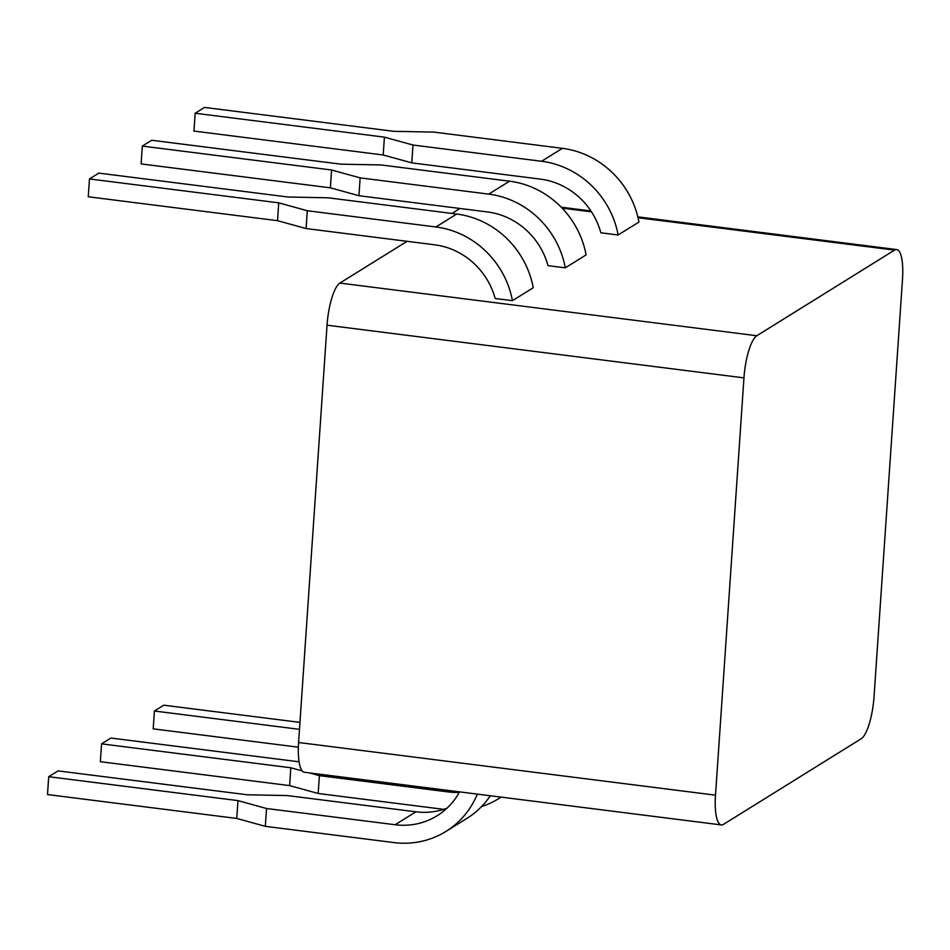 <?xml version="1.0" encoding="UTF-8"?>
<svg xmlns="http://www.w3.org/2000/svg" width="950" height="950" viewBox="0 0 950 950"><rect width="100%" height="100%" fill="white"/><g stroke="black" fill="none" stroke-linecap="round" stroke-linejoin="round"><path stroke-width="1.43" d="M721.335 824.932L304.416 772.279A36.516 9.726 -82.8 0 1 298.585 742.508L715.504 795.174A36.516 9.726 97.2 0 0 721.335 824.932A36.516 9.726 97.2 0 0 723.472 824.374L861.211 738.756A36.516 9.726 97.2 0 0 874.047 696.623L902.5 279.324A36.516 9.726 97.2 0 0 896.669 249.565A36.516 9.726 97.2 0 0 894.532 250.123L756.794 335.742A36.516 9.726 97.2 0 0 743.957 377.874L327.037 325.209A36.516 9.726 -82.8 0 1 339.874 283.076L407.063 241.324M715.504 795.174L743.957 377.874M565.298 267.829L586.102 254.897A87.543 82.472 -121.9 0 0 509.532 181.189L380.938 164.944L340.931 164.172L151.679 140.268L142.322 146.086L331.574 169.991L360.133 177.876L358.922 195.712L487.516 211.957A70.704 66.607 58.1 0 1 548.008 265.644L565.298 267.829A87.543 82.472 -121.9 0 0 488.728 194.121L360.133 177.876M459.266 792.359A70.704 66.607 58.1 0 1 447.973 791.896L319.39 775.651L318.167 793.488L443.733 809.352M299.072 761.805L110.924 738.043L101.567 743.862L290.819 767.766L302.231 770.913M309.439 772.908L319.39 775.651M101.567 743.862L100.344 761.698L289.608 785.602L318.167 793.488M290.819 767.766L289.608 785.602M142.322 146.086L141.099 163.922L330.351 187.827L331.574 169.991M330.351 187.827L358.922 195.712M481.555 806.562A87.543 82.472 -121.9 0 0 498.809 798.57A87.543 82.472 -121.9 0 0 501.066 797.109M459.907 208.466L451.915 213.441M600.863 232.797L618.141 234.982A87.543 82.472 -121.9 0 0 541.571 161.274L412.989 145.029L411.766 162.866L540.36 179.111A70.704 66.607 58.1 0 1 600.863 232.797M412.989 145.029L384.418 137.144L195.166 113.24L204.523 107.421L393.787 131.326L433.794 132.097L562.388 148.343A87.543 82.472 -121.9 0 1 638.946 222.039L618.141 234.982M495.164 298.49L512.442 300.675A87.543 82.472 -121.9 0 0 435.884 226.967L307.289 210.734L306.078 228.558L434.661 244.803A70.704 66.607 58.1 0 1 495.164 298.49M307.289 210.734L278.718 202.837L89.466 178.944L98.836 173.114L288.087 197.018L328.094 197.802L456.689 214.035A87.543 82.472 -121.9 0 1 533.247 287.743L512.442 300.675M384.418 137.144L383.206 154.981L411.766 162.866M195.166 113.24L193.954 131.076L383.206 154.981M299.488 729.339L154.411 711.016L163.78 705.197L299.962 722.392M154.411 711.016L153.199 728.852L298.359 747.187M459.527 791.873A70.704 66.607 58.1 0 1 437.166 815.729A70.704 66.607 58.1 0 1 395.129 824.742L266.534 808.509L265.323 826.334L393.906 842.579A87.543 82.472 -121.9 0 0 445.954 831.416L466.759 818.484A87.543 82.472 -121.9 0 0 490.331 795.756M446.928 808.248A70.704 66.607 58.1 0 1 415.934 811.811L287.339 795.566L247.333 794.794L58.081 770.889L48.711 776.708L237.975 800.613L236.752 818.449L265.323 826.334M445.954 831.416A87.543 82.472 -121.9 0 0 477.327 794.117M278.718 202.837L277.507 220.673L306.078 228.558M237.975 800.613L266.534 808.509M89.466 178.944L88.255 196.769L277.507 220.673M48.711 776.708L47.5 794.544L236.752 818.449M327.037 325.209L298.585 742.508M562.127 208.145L591.494 211.85M638.032 217.728L894.532 250.123M449.968 790.661L447.973 791.896M509.532 181.189L488.728 194.121M756.794 335.742L339.874 283.076M562.388 148.343L541.571 161.274M456.689 214.035L435.884 226.967M415.934 811.811L395.129 824.742M561.212 207.195L590.9 210.947M637.83 216.873L896.669 249.565M501.137 797.121L498.809 798.57"/></g></svg>

